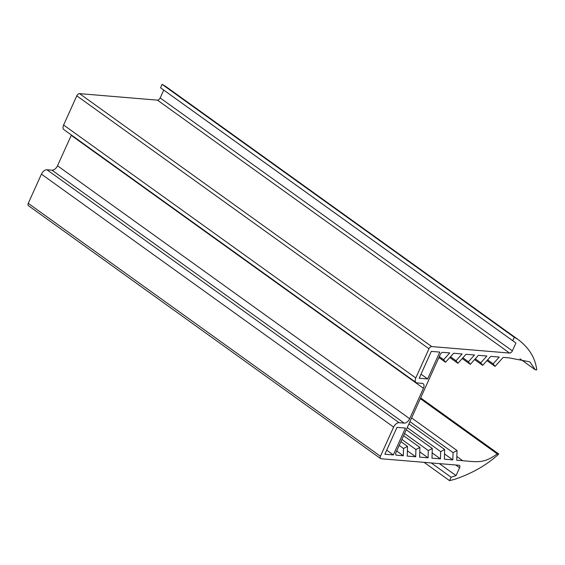 <?xml version="1.0" encoding="UTF-8"?>
<svg xmlns="http://www.w3.org/2000/svg" width="565" height="565" viewBox="0 0 565 565"><rect width="100%" height="100%" fill="white"/><g stroke="black" fill="none" stroke-linecap="round" stroke-linejoin="round"><path stroke-width="0.85" d="M384.871 454.218L396.997 427.366L405.465 428.072L393.339 454.931L384.871 454.218M386.707 450.164L393.339 454.931M427.641 378.945L439.768 352.094L431.307 351.381L419.181 378.239L427.641 378.945L421.01 374.185M423.425 388.296L409.689 418.722A5.325 3.086 -54.3 0 1 404.187 423.114L399.109 422.691A5.325 3.086 125.7 0 0 393.614 427.084L380.429 456.273A2.663 1.547 125.7 0 0 380.57 458.575L28.391 205.646A2.663 1.547 125.7 0 1 28.25 203.344L41.429 174.147A5.325 3.086 125.7 0 1 46.93 169.754L52.008 170.178A5.325 3.086 -54.3 0 0 57.503 165.785L71.246 135.36L423.425 388.296A5.325 3.086 125.7 0 0 423.143 383.692A5.325 3.086 125.7 0 0 422.147 383.338L417.069 382.915A5.325 3.086 -54.3 0 1 416.073 382.561L63.894 129.625A5.325 3.086 -54.3 0 1 63.612 125.02L76.791 95.831A2.663 1.547 -54.3 0 1 79.545 93.635L157.437 100.139A2.663 1.547 125.7 0 0 160.185 97.943L163.737 90.075L160.559 87.78L162.106 84.347L165.46 86.254L517.639 339.191C528.868 347.468 535.239 357.702 536.75 369.891L535.253 369.764L529.878 361.861L509.199 357.885L503.168 357.384L495.039 366.41L493.16 363.825L499.255 357.059L490.787 356.353L482.658 365.371L480.78 362.794L486.882 356.028L478.414 355.314L470.278 364.34L462.198 358.535M520.026 358.824L535.253 369.764M486.959 360.604L495.039 366.41M487.63 359.856L493.16 363.825M474.579 359.573L482.658 365.371M475.257 358.824L480.78 362.794M462.876 357.786L468.406 361.755L470.278 364.34M449.825 357.504L457.904 363.309L466.033 354.283L474.501 354.99L468.406 361.755M457.904 363.309L456.026 360.724L462.121 353.958L453.66 353.252L445.524 362.271L443.645 359.693L449.747 352.92L442.974 352.355A2.663 1.547 125.7 0 0 440.227 354.552L395.903 452.713A2.663 1.547 -54.3 0 0 396.044 455.016A2.663 1.547 -54.3 0 0 396.538 455.192L403.311 455.757L396.679 450.997M450.496 356.755L456.026 360.724M438.892 357.511L445.524 362.271M439.309 356.579L443.645 359.693M399.208 445.389L403.544 448.504L403.311 455.757M400.903 441.646L407.534 446.414L403.544 448.504M407.393 450.835L415.692 456.795L407.224 456.089L407.534 446.414M401.892 439.457L415.925 449.535L415.692 456.795M403.58 435.714L419.915 447.445L415.925 449.535M419.774 451.866L428.072 457.827L419.604 457.12L419.915 447.445M428.072 457.827L428.298 450.573L432.289 448.476L431.978 458.151L440.446 458.865L432.147 452.904M404.568 433.525L428.298 450.573M406.256 429.781L432.289 448.476M407.245 427.592L440.679 451.605L440.446 458.865M408.933 423.849L444.669 449.514L440.679 451.605M444.528 453.935L452.826 459.896L444.358 459.19L444.669 449.514M409.922 421.659L453.059 452.636L452.826 459.896M411.617 417.916L457.043 450.545L453.059 452.636M420.318 398.643L497.264 453.907C483.894 463.385 478.781 462.085 462.77 460.722L456.732 460.221L457.043 450.545M420.643 397.922L498.761 454.027L497.264 453.907M424.061 462.347L449.549 480.653L454.324 479.424C471.945 473.555 486.755 465.087 498.761 454.027M431.215 462.94L451.103 477.22L449.549 480.653M439.365 463.625L456.047 475.603L451.103 477.22M380.57 458.575A2.663 1.547 125.7 0 0 381.064 458.752L458.964 465.256A2.663 1.547 -54.3 0 1 459.458 465.433A2.663 1.547 -54.3 0 1 459.599 467.735L456.047 475.603M416.073 382.561A5.325 3.086 -54.3 0 1 415.791 377.957L428.969 348.76A2.663 1.547 -54.3 0 1 431.724 346.571L509.616 353.076A2.663 1.547 125.7 0 0 512.363 350.879L515.916 343.012L512.738 340.709L514.284 337.284L517.639 339.191M163.737 90.075L515.916 343.012M160.559 87.78L512.738 340.709M162.106 84.347L514.284 337.284M395.719 454.606L396.538 455.192M456.852 456.478L462.77 460.722M455.778 464.995L459.599 467.735M28.25 203.344L380.429 456.273M41.429 174.147L393.614 427.084M46.93 169.754L399.109 422.691M52.008 170.178L404.187 423.114M57.503 165.785L409.689 418.722M63.612 125.02L415.791 377.957M76.791 95.831L428.969 348.76M79.545 93.635L431.724 346.571M157.437 100.139L509.616 353.076M160.185 97.943L512.363 350.879"/></g></svg>
